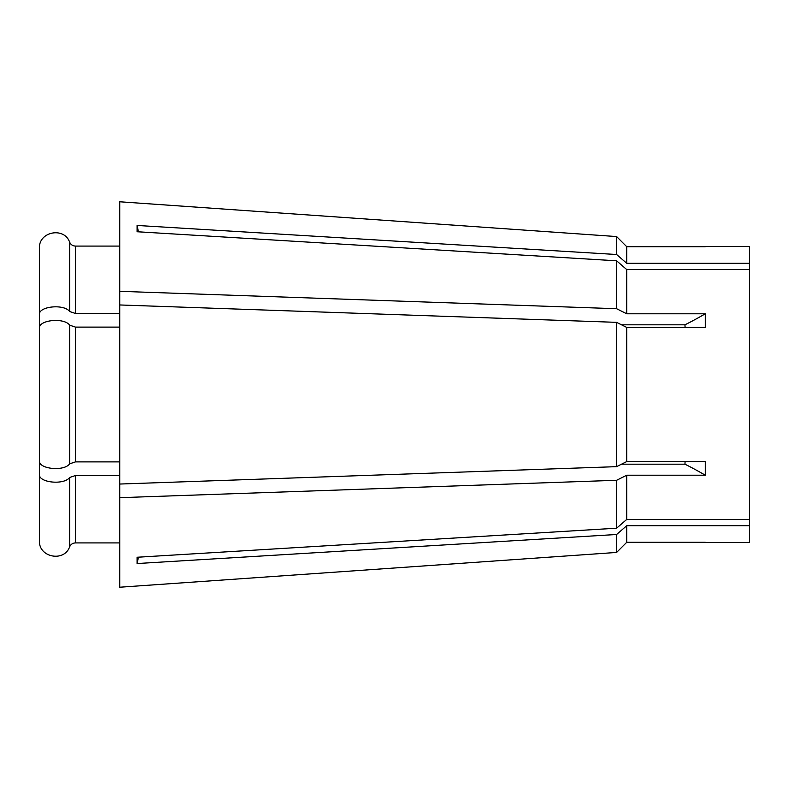 <?xml version="1.0" encoding="UTF-8"?>
<svg xmlns="http://www.w3.org/2000/svg" width="789" height="789" viewBox="0 0 789 789"><rect width="100%" height="100%" fill="white"/><g stroke="black" fill="none" stroke-linecap="round" stroke-linejoin="round"><path stroke-width="1.18" d="M119.75 327.11L75.458 327.11L69.639 325.167C64.136 317.326 38.503 319.91 39.45 328.185L39.45 460.815C38.503 469.09 64.136 471.674 69.639 463.833L75.458 461.89L119.75 461.89M685.099 461.575L684.951 464.179L621.554 464.179M705.287 313.785L705.287 327.425L626.742 327.425L616.604 322.346L119.75 304.958L119.75 497.681L616.604 480.284L626.742 475.215L626.742 519.409L749.55 519.409L749.55 269.591L626.742 269.591L626.742 313.785L705.287 313.785A393.622 196.816 0 0 1 684.951 324.821L621.554 324.821L626.742 327.425L626.742 461.575L705.287 461.575L705.287 475.215A393.622 196.816 0 0 0 684.951 464.179M626.742 475.215L705.287 475.215M749.55 519.409L749.55 542.507L705.465 542.507M749.55 525.711L626.742 525.711L626.742 542.29L705.287 542.29M684.951 324.821L685.099 327.425M626.742 519.409L616.604 528.196L137.089 557.251L137.089 563.543A314.9 272.708 180 0 1 138.47 557.162M616.604 480.284L616.604 528.196M119.75 497.681L119.75 587.223L616.604 552.438L626.742 542.29L616.604 552.438L616.604 534.488L137.089 563.543M119.75 475.53L75.458 475.53L69.639 477.473C64.136 485.314 38.503 482.72 39.45 474.445L39.45 314.555C38.493 306.27 64.146 303.696 69.639 311.527L75.458 313.47L119.75 313.47M705.465 246.493L749.55 246.493L749.55 263.289L626.742 263.289L616.604 254.512L137.089 225.457A314.9 272.708 180 0 0 138.47 231.838M705.287 246.71L626.742 246.71L626.742 263.289M119.75 304.958L119.75 201.777L616.604 236.562L626.742 246.71L616.604 236.562L616.604 254.512M119.75 291.319L616.604 308.716L626.742 313.785M626.742 269.591L616.604 260.804L616.604 308.716M616.604 260.804L137.089 231.749L137.089 225.457M749.55 269.591L749.55 263.289M616.604 322.346L616.604 466.654L626.742 461.575M626.742 525.711L616.604 534.488M119.75 201.777L616.604 236.562M119.75 484.042L616.604 466.654M39.45 332.011L39.45 248.239C38.493 231.67 64.175 226.532 69.639 242.193C70.803 244.659 72.746 245.951 75.458 246.079L119.75 246.079M39.45 474.445L39.45 540.761C38.503 557.33 64.146 562.468 69.639 546.807C70.793 544.351 72.726 543.049 75.458 542.921L119.75 542.921M39.45 248.239L39.45 314.555M119.75 587.223L616.604 552.438M39.45 456.989L39.45 540.761M69.639 325.167L69.639 463.833M75.458 327.11L75.458 461.89M75.458 246.079L75.458 313.47M75.458 475.53L75.458 542.921M69.639 242.193L69.639 311.527M69.639 477.473L69.639 546.807"/></g></svg>
